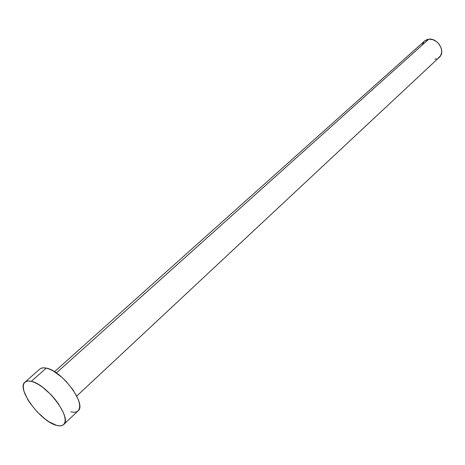 <?xml version="1.0" encoding="UTF-8"?>
<svg xmlns="http://www.w3.org/2000/svg" width="465" height="465" viewBox="0 0 465 465"><rect width="100%" height="100%" fill="white"/><g stroke="black" fill="none" stroke-linecap="round" stroke-linejoin="round"><path stroke-width="0.7" d="M76.725 396.064L439.384 57.224C445.999 51.813 437.704 37.677 428.742 39.194L56.346 372.942L428.742 39.194L424.568 41.007L54.481 371.721M31.3 381.352C46.977 384.154 72.482 418.459 63.647 424.568C62.095 425.981 59.712 426.236 56.492 425.336C40.565 421.621 16.124 388.478 24.918 382.184C26.331 380.963 28.458 380.684 31.3 381.352L46.279 368.106L31.3 381.352L34.817 382.573L38.723 384.625L42.856 387.432L51.144 394.849L54.957 399.162L58.334 403.637L63.263 412.362L64.629 416.262L65.187 419.645L64.92 422.377L63.85 424.359L62.037 425.533L59.549 425.859L56.492 425.336L49.168 421.889L45.175 419.11L37.252 411.955L30.353 403.556L27.598 399.266L24.006 391.274L23.308 387.862L23.401 385.032L24.279 382.887L25.93 381.521L28.301 380.998L31.3 381.352M63.664 424.551L78.044 410.903C87.071 404.573 62.048 370.617 46.279 368.106C43.425 367.501 41.275 367.821 39.821 369.071L24.959 382.149M39.781 369.105L40.862 368.385L43.262 367.815L46.279 368.106L49.807 369.268L53.708 371.25L61.985 377.377L66.03 381.277L73.104 389.966L77.905 398.639L79.201 402.533L79.695 405.916L79.37 408.671L78.254 410.688L76.4 411.909L73.883 412.286L70.808 411.821M422.418 44.495L424.103 41.461M424.539 41.03L426.986 39.589L428.742 39.194L432.566 39.554L436.298 41.408L439.355 44.46L441.262 48.238L441.721 52.156L440.675 55.602L438.292 58.061M436.716 58.793L434.955 59.154"/></g></svg>
